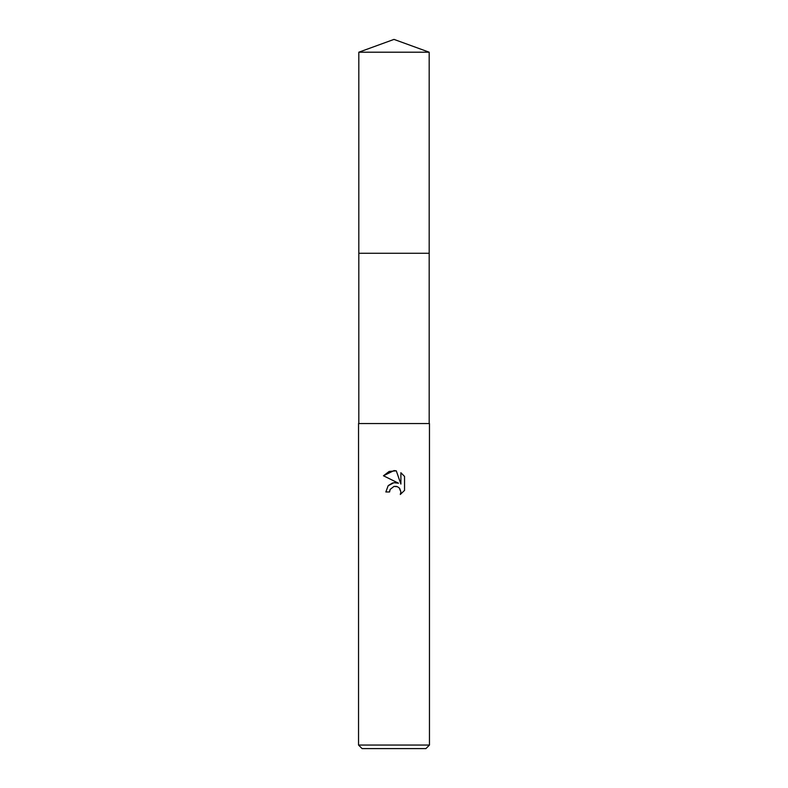 <?xml version="1.0" encoding="UTF-8"?>
<svg xmlns="http://www.w3.org/2000/svg" width="788" height="788" viewBox="0 0 788 788"><rect width="100%" height="100%" fill="white"/><g stroke="black" fill="none" stroke-linecap="round" stroke-linejoin="round"><path stroke-width="1.18" d="M358.816 52.205L429.184 52.205L394 39.4L358.816 52.205L358.816 253.273L429.184 253.273L429.184 423.55M394 486.413L390.168 489.397L389.567 491.968L385.844 491.968L388.149 485.753L394 482.65L398.521 483.202L383.461 475.775L394 470.584L396.285 470.83L400.885 484.068L400.885 472.731L404.539 476.425L404.539 490.412L400.304 494.47L400.895 491.939L399.24 487.93L397.408 486.708L394 486.413L396.482 486.413M394 745.054L429.46 745.054L429.46 423.55L358.54 423.55L358.54 745.054L394 745.054M358.54 745.054L362.086 748.6L425.914 748.6L429.46 745.054M389.567 491.968L389.952 489.9M399.664 488.402L400.895 491.939L400.294 494.47L404.539 490.412M398.521 483.202L393.764 482.68M392.651 482.926L388.346 485.536M404.539 476.425L400.885 472.731M396.285 470.83L389.124 471.46L383.461 475.775M358.816 423.55L358.816 253.273L429.184 253.273L429.184 52.205"/></g></svg>
